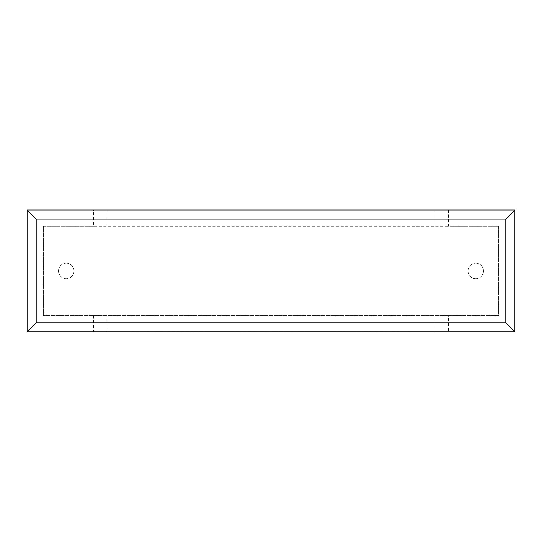 <?xml version="1.0" encoding="UTF-8"?>
<svg xmlns="http://www.w3.org/2000/svg" width="542" height="542" viewBox="0 0 542 542"><rect width="100%" height="100%" fill="white"/><g stroke="black" fill="none" stroke-linecap="round" stroke-linejoin="round"><path stroke-width="0.41" stroke-dasharray="2.71 2.03" d="M475.768 278.69A7.737 7.737 0 0 0 483.505 270.953A7.737 7.737 0 0 0 475.768 263.216A7.737 7.737 0 0 1 483.505 270.953A7.737 7.737 0 0 1 475.768 278.69A7.737 7.737 0 0 1 468.031 270.953A7.737 7.737 0 0 1 475.768 263.216A7.737 7.737 0 0 0 468.031 270.953A7.737 7.737 0 0 0 475.768 278.69M66.232 263.216A7.737 7.737 0 0 1 73.969 270.953A7.737 7.737 0 0 1 66.232 278.69A7.737 7.737 0 0 1 58.495 270.953A7.737 7.737 0 0 1 66.232 263.216A7.737 7.737 0 0 1 73.969 270.953A7.737 7.737 0 0 1 66.232 278.69A7.737 7.737 0 0 1 58.495 270.953A7.737 7.737 0 0 1 66.232 263.216M448.464 209.978L448.464 226.238L498.64 226.238L498.64 315.668L448.464 315.668L448.464 331.928L514.9 331.928L514.9 209.978L93.536 209.978L93.536 226.238L448.464 226.238M93.536 209.978L27.1 209.978L27.1 331.928L448.464 331.928M93.536 226.238L43.36 226.238L43.36 315.668L43.36 226.238L498.64 226.238L498.64 315.668L43.36 315.668L448.464 315.668M93.536 315.668L93.536 331.928M107.079 209.978L107.079 226.238M434.921 209.978L434.921 226.238M107.079 315.668L107.079 331.928M434.921 315.668L434.921 331.928M147.241 331.928L197.322 331.928L147.241 331.928M131.537 332.022L147.072 331.928M147.072 332.022L155.574 331.928M155.574 332.022L167.485 331.928M167.485 332.022L184.111 331.928M184.111 332.022L171.814 331.928M171.814 332.022L316.23 331.928L190.208 331.928M156.116 332.022L162.796 332.022L156.116 331.928M272.911 332.022L275.011 332.022L272.911 331.928M239.029 332.022L208.738 332.022L239.029 331.928M190.208 332.022L249.069 331.928M249.069 332.022L263.033 331.928M263.033 332.022L260.309 331.928M260.309 332.022L274.875 331.928M274.875 332.022L300.675 331.928M300.675 332.022L286.637 331.928M286.637 332.022L300.525 331.928M300.525 332.022L410.524 331.928L307.097 331.928M307.097 332.022L376.975 331.928M376.975 332.022L364.299 331.928M364.299 332.022L379.861 331.928M379.861 332.022L392.537 331.928M392.537 332.022L407.496 331.928M407.496 332.022L410.524 332.022"/><path stroke-width="0.81" d="M514.9 331.928L27.1 331.928L27.1 209.978L514.9 209.978L514.9 331.928L505.801 322.829L505.801 219.083L514.9 209.978M27.1 331.928L36.199 322.829L505.801 322.829M505.801 219.083L36.199 219.083L27.1 209.978M410.524 331.928L131.537 331.928M36.199 219.083L36.199 322.829"/></g></svg>
